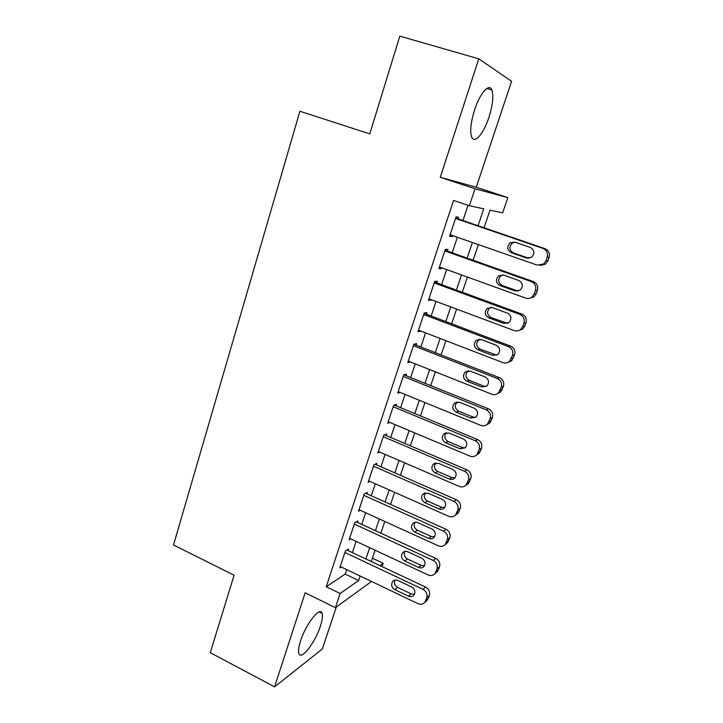 <?xml version="1.0" encoding="UTF-8"?>
<svg xmlns="http://www.w3.org/2000/svg" width="723" height="723" viewBox="0 0 723 723"><rect width="100%" height="100%" fill="white"/><g stroke="black" fill="none" stroke-linecap="round" stroke-linejoin="round"><path stroke-width="1.08" d="M320.37 626.172C322.313 620.198 322.892 615.924 322.115 613.366C320.298 605.82 305.892 623.859 300.587 640.84C298.689 646.751 298.129 650.944 298.897 653.429C300.967 660.994 315.255 642.512 320.37 626.172M488.902 117.379C492.77 105.043 493.764 95.906 491.884 89.968C489.263 82.657 479.9 93.204 474.568 109.977C470.772 122.35 469.805 131.378 471.658 137.063C474.433 144.483 483.678 133.647 488.902 117.379M372.381 558.192L383.208 563.28L382.078 566.597M478.78 58.825L440.262 177.289L476.285 187.239L511.604 81.328L478.78 58.825L399.819 36.15L369.778 133.872L299.909 111.252L173.511 544.979L234.098 575.21L210.285 652.679L274.577 686.85L322.304 649.019L336.303 607.031M476.285 187.239L507.853 197.65L502.675 212.851L490.031 210.149L484.067 227.781M347.989 550.555L348.459 549.155L345.359 551.062L339.774 567.926L341.211 566.995M357.352 522.358L357.822 520.931L354.767 522.657L349.11 539.747L350.646 538.825M366.832 493.782L367.311 492.345L364.302 493.881L358.563 511.188L360.226 510.293M376.439 464.844L376.918 463.389L373.963 464.717L368.152 482.259L369.941 481.391M386.163 435.517L386.651 434.035L383.75 435.174L377.858 452.95L379.819 452.11M396.023 405.802L396.52 404.302L393.664 405.232L387.7 423.244L389.869 422.458M406.019 375.689L406.525 374.171L403.714 374.885L397.668 393.14L400.108 392.417M416.15 345.169L416.656 343.633L413.908 344.13L407.772 362.639L410.556 362.006L408.287 361.102L491.703 394.198C494.207 395.074 496.457 394.668 498.445 392.951L501.247 387.212C502.223 383.235 500.894 380.316 497.243 378.454L413.393 345.675M426.407 314.234L426.922 312.679L424.229 312.951L418.021 331.712L420.831 331.035M436.819 282.883L437.334 281.301L434.704 281.346L428.405 300.361L431.071 300.181L431.251 299.647M447.365 251.098L447.889 249.498L445.314 249.308L438.933 268.585L441.545 268.631L441.807 267.826M478.057 225.721L483.741 208.811L469.363 205.748L453.556 200.416L326.236 586.742L345.223 574.089L346.706 569.625M352.372 552.616L356.114 541.373M361.771 524.383L365.648 512.761M371.297 495.788L375.3 483.759M380.94 466.814L385.079 454.378M390.718 437.451L394.993 424.609M400.623 407.7L405.043 394.433M410.664 377.551L415.228 363.85M420.84 347.004L425.549 332.851M431.152 316.032L436.014 301.428M441.608 284.636L446.624 269.571M452.2 252.815L457.379 237.261M462.946 220.542L468.025 205.296M458.057 218.87L458.59 217.243L456.077 216.81L449.607 236.358L452.155 236.647L452.517 235.562M371.541 581.482L335.4 607.691L305.16 592.788L274.577 686.85M335.4 607.691L340.126 593.502L358.635 580.515L360.144 576.032M326.236 586.742L340.126 593.502M469.363 205.748L475.02 188.784L507.853 197.65M440.262 177.289L475.02 188.784M379.918 565.585L383.208 563.28M478.391 244.591L473.104 260.226M467.41 277.072L462.286 292.219M456.584 309.101L451.622 323.777M445.901 340.687L441.102 354.912M435.373 371.848L430.718 385.621M424.979 402.584L420.479 415.915M414.731 432.905L410.375 445.811M404.618 462.819L400.397 475.309M394.641 492.336L390.565 504.419M384.799 521.473L380.849 533.149M375.083 550.221L371.261 561.509M365.883 558.978L369.679 547.7M375.418 530.655L379.349 518.987M385.079 501.961L389.137 489.896M394.857 472.887L399.06 460.415M404.781 443.434L409.119 430.546M414.821 413.574L419.304 400.262M425.007 383.326L429.634 369.57M435.327 352.652L440.108 338.454M445.793 321.572L450.727 306.914M456.403 290.059L461.491 274.939M467.148 258.111L472.408 242.503M345.223 574.089L358.635 580.515M449.787 235.815L452.155 236.647M439.195 267.781L441.545 268.631M428.748 299.313L431.071 300.181M418.445 330.411L420.75 331.297M455.535 218.445L543.036 248.441C546.832 250.203 548.224 253.177 547.184 257.361L546.001 260.696L543.56 264.049L537.162 265.097L450.14 234.74M540.099 265.431L545.467 264.139L547.898 260.813L549.073 257.496C550.104 253.339 548.73 250.393 544.952 248.64L455.671 218.048M530.33 247.447C534.604 250.131 535.02 253.421 531.577 257.307L526.615 258.075L511.269 252.734C506.968 249.95 506.624 246.633 510.239 242.783L514.93 242.151L530.33 247.447M529.037 258.319L513.411 252.905C509.137 250.14 508.793 246.85 512.381 243.027L514.903 242.142M444.781 250.917L531.342 281.636C535.101 283.425 536.475 286.38 535.454 290.519L534.288 293.809L532.074 296.945C530.076 298.454 527.907 298.825 525.558 298.057L439.457 266.986M529.408 298.265L534.062 296.773L536.267 293.665L537.415 290.402C538.436 286.299 537.072 283.362 533.339 281.59L444.997 250.257M518.78 280.506C522.946 283.118 523.416 286.335 520.189 290.158L515.11 290.98L499.936 285.522C495.752 282.82 495.345 279.566 498.725 275.779L503.551 275.083L518.78 280.506M518.246 291.116L502.151 285.44C497.984 282.756 497.587 279.53 500.949 275.77L502.91 274.903M434.18 282.937L519.819 314.369C523.542 316.177 524.898 319.123 523.895 323.208L522.747 326.453L520.732 329.39C518.725 330.971 516.52 331.36 514.116 330.556L428.929 298.789M518.762 330.547L522.792 328.974L524.79 326.064L525.928 322.847C526.931 318.789 525.585 315.87 521.879 314.071L434.478 282.024M507.392 313.095C511.45 315.644 511.965 318.807 508.938 322.557L503.777 323.425L488.766 317.84C484.681 315.21 484.229 312.029 487.41 308.296L492.327 307.546L507.392 313.095M507.537 323.389L491.044 317.524C486.986 314.912 486.543 311.749 489.697 308.052L491.152 307.266M423.714 314.523L508.45 346.633C512.137 348.468 513.484 351.405 512.49 355.436L509.516 361.392C507.519 363.036 505.287 363.443 502.828 362.603L418.536 330.158M508.133 362.331L511.649 360.741L514.604 354.83C515.589 350.827 514.252 347.917 510.592 346.1L424.103 313.357M496.159 345.233C500.126 347.736 500.678 350.827 497.822 354.514L492.598 355.418L477.749 349.715C473.764 347.139 473.276 344.021 476.258 340.352L481.256 339.566L496.159 345.233M496.882 355.165L480.09 349.164C476.132 346.606 475.644 343.506 478.617 339.873L479.629 339.232M497.541 393.655L500.641 392.083L503.425 386.38C504.401 382.431 503.072 379.53 499.457 377.686L413.854 344.275M485.088 376.918C488.956 379.376 489.543 382.422 486.85 386.046L481.581 386.968L466.877 381.157C462.991 378.626 462.458 375.562 465.287 371.956L470.339 371.143L485.088 376.918M486.29 386.48L483.886 386.145L469.29 380.37C465.422 377.867 464.898 374.821 467.7 371.242L468.332 370.791M403.208 376.412L486.199 409.833C489.805 411.712 491.125 414.622 490.167 418.545L487.51 424.094C485.531 425.856 483.271 426.272 480.732 425.359L398.174 391.631M486.995 424.546L489.769 423L492.408 417.487C493.366 413.583 492.056 410.7 488.468 408.829L403.913 374.839M474.171 408.179C477.957 410.592 478.572 413.583 476.014 417.144L470.709 418.084L456.168 412.155C452.363 409.67 451.803 406.66 454.469 403.118L459.575 402.286L474.171 408.179M475.77 417.361L473.077 417.035L458.635 411.161C454.857 408.694 454.297 405.702 456.954 402.187L457.27 401.934M393.167 406.742L475.3 440.777C478.87 442.684 480.18 445.576 479.232 449.453L476.71 454.821C474.749 456.62 472.481 457.044 469.905 456.086L388.197 421.753M476.502 455.02L479.033 453.502L481.545 448.17C482.485 444.32 481.184 441.446 477.632 439.557L394.216 405.052M463.398 438.997C467.103 441.382 467.745 444.329 465.323 447.817L459.991 448.775L445.594 442.738C441.87 440.289 441.283 437.334 443.823 433.854L448.956 433.005L463.398 438.997M465.323 447.817L462.422 447.51L448.115 441.527C444.428 439.096 443.841 436.15 446.362 432.697L446.416 432.652M383.253 436.665L464.546 471.297C468.079 473.222 469.381 476.105 468.45 479.936L466.046 485.133C464.103 486.968 461.834 487.392 459.232 486.398L378.346 451.477M466.145 485.07L468.432 483.606L470.827 478.445C471.748 474.64 470.456 471.776 466.95 469.869L384.591 434.848M452.779 469.408C456.403 471.767 457.063 474.659 454.758 478.093C453.222 479.503 451.441 479.819 449.408 479.051L435.165 472.914C431.523 470.492 430.908 467.582 433.321 464.166L438.481 463.298L452.779 469.408M454.966 477.867L451.902 477.569L437.749 471.486C434.216 469.191 433.556 466.344 435.77 462.955M373.475 466.19L453.945 501.41C457.442 503.353 458.734 506.217 457.813 510.004L455.517 515.047C453.592 516.909 451.324 517.325 448.694 516.303L368.631 480.804M456.096 514.64L457.966 513.312L460.244 508.305C461.157 504.546 459.882 501.699 456.403 499.765L375.038 464.229M442.295 499.403C445.856 501.735 446.534 504.582 444.329 507.953C442.81 509.39 441.021 509.715 438.978 508.911L424.871 502.675C421.31 500.289 420.678 497.415 422.973 494.062L428.152 493.194L442.295 499.403M444.699 507.528L441.527 507.23L427.519 501.048C424.157 498.888 423.416 496.159 425.305 492.842M363.823 495.327L443.488 531.107C446.95 533.077 448.224 535.933 447.32 539.665L445.124 544.555C443.217 546.443 440.949 546.859 438.31 545.811L359.042 509.751M446.091 543.813L447.627 542.621L449.814 537.767C450.709 534.053 449.444 531.215 446.01 529.263L365.585 493.222M431.956 528.992C435.445 531.306 436.141 534.116 434.035 537.433C432.526 538.888 430.745 539.204 428.685 538.382L414.722 532.047C411.224 529.679 410.574 526.85 412.77 523.551C414.252 522.187 415.978 521.898 417.957 522.693L431.956 528.992M434.523 536.8L431.288 536.502L417.415 530.221C414.216 528.188 413.42 525.558 415.02 522.331M354.297 524.085L433.167 560.415C436.593 562.404 437.858 565.241 436.972 568.929L434.866 573.682C432.978 575.589 430.709 576.005 428.061 574.921L349.58 538.328M436.15 572.616L438.5 569.715L439.521 566.832C440.406 563.163 439.15 560.343 435.743 558.373L356.222 521.834M421.762 558.192C425.178 560.488 425.892 563.253 423.877 566.516C422.386 567.989 420.596 568.296 418.527 567.456L404.708 561.021C401.274 558.68 400.605 555.888 402.711 552.643C404.175 551.26 405.901 550.98 407.899 551.794L421.762 558.192M424.464 565.693L421.193 565.377L407.456 559.006C404.41 557.081 403.551 554.559 404.898 551.423M344.889 552.471L422.982 589.326C426.371 591.333 427.627 594.161 426.751 597.813L424.726 602.431C422.874 604.347 420.605 604.753 417.939 603.642L340.235 566.525M426.29 601.048L428.35 598.364L429.363 595.517C430.23 591.893 428.983 589.091 425.612 587.094L346.968 550.076M411.694 587.004C415.056 589.281 415.77 592.02 413.845 595.219C412.363 596.701 410.583 597.008 408.504 596.141L394.821 589.625C391.45 587.293 390.772 584.545 392.788 581.355C394.234 579.954 395.96 579.674 397.966 580.506L411.694 587.004M414.505 594.216L411.215 593.872L397.623 587.41C394.713 585.594 393.818 583.163 394.948 580.126M544.952 248.64L543.036 248.441M549.073 257.496L547.184 257.361M547.898 260.813L546.001 260.696M526.615 258.075L528.649 258.201M511.269 252.734L513.411 252.905M533.339 281.59L531.342 281.636M537.415 290.402L535.454 290.519M536.267 293.665L534.288 293.809M515.11 290.98L517.216 290.863M499.936 285.522L502.151 285.44M521.879 314.071L519.819 314.369M525.928 322.847L523.895 323.208M524.79 326.064L522.747 326.453M503.777 323.425L505.955 323.064M488.766 317.84L491.044 317.524M510.592 346.1L508.45 346.633M514.604 354.83L512.49 355.436M513.475 358.002L511.36 358.635M492.598 355.418L494.848 354.821M477.749 349.715L480.09 349.164M499.457 377.686L497.243 378.454M503.425 386.38L501.247 387.212M502.322 389.507L500.135 390.366M481.581 386.968L483.886 386.145M466.877 381.157L469.29 380.37M488.468 408.829L486.199 409.833M492.408 417.487L490.167 418.545M491.315 420.578L489.064 421.654M470.709 418.084L473.077 417.035M456.168 412.155L458.635 411.161M477.632 439.557L475.3 440.777M481.545 448.17L479.232 449.453M480.461 451.215L478.147 452.517M459.991 448.775L462.422 447.51M445.594 442.738L448.115 441.527M466.95 469.869L464.546 471.297M470.827 478.445L468.45 479.936M469.76 481.446L467.383 482.964M449.408 479.051L451.902 477.569M435.165 472.914L437.749 471.486M456.403 499.765L453.945 501.41M460.244 508.305L457.813 510.004M459.195 511.269L456.755 512.987M438.978 508.911L441.527 507.23M424.871 502.675L427.519 501.048M446.01 529.263L443.488 531.107M449.814 537.767L447.32 539.665M448.775 540.687L446.281 542.611M428.685 538.382L431.288 536.502M414.722 532.047L417.415 530.221M435.743 558.373L433.167 560.415M439.521 566.832L436.972 568.929M438.5 569.715L435.942 571.839M418.527 567.456L421.193 565.377M404.708 561.021L407.456 559.006M425.612 587.094L422.982 589.326M429.363 595.517L426.751 597.813M428.35 598.364L425.739 600.677M408.504 596.141L411.215 593.872M394.821 589.625L397.623 587.41M322.115 613.366L319.232 611.938M491.884 89.968L486.823 88.468M545.467 264.139L543.56 264.049M510.239 242.783L512.381 243.027M534.062 296.773L532.074 296.945M498.725 275.779L500.949 275.77M522.792 328.974L520.732 329.39M487.41 308.296L489.697 308.052M511.649 360.741L509.516 361.392M476.258 340.352L478.617 339.873M500.641 392.083L498.445 392.951M465.287 371.956L467.7 371.242M489.769 423L487.51 424.094M454.469 403.118L456.954 402.187M479.033 453.502L476.71 454.821M443.823 433.854L446.362 432.697M468.432 483.606L466.046 485.133M433.321 464.166L435.553 462.991M457.966 513.312L455.517 515.047M422.973 494.062L424.835 492.959M447.627 542.621L445.124 544.555M412.77 523.551L414.333 522.53M437.424 571.55L434.866 573.682M402.711 552.643L404.021 551.712M427.347 600.108L424.726 602.431M392.788 581.355L393.89 580.506"/></g></svg>
